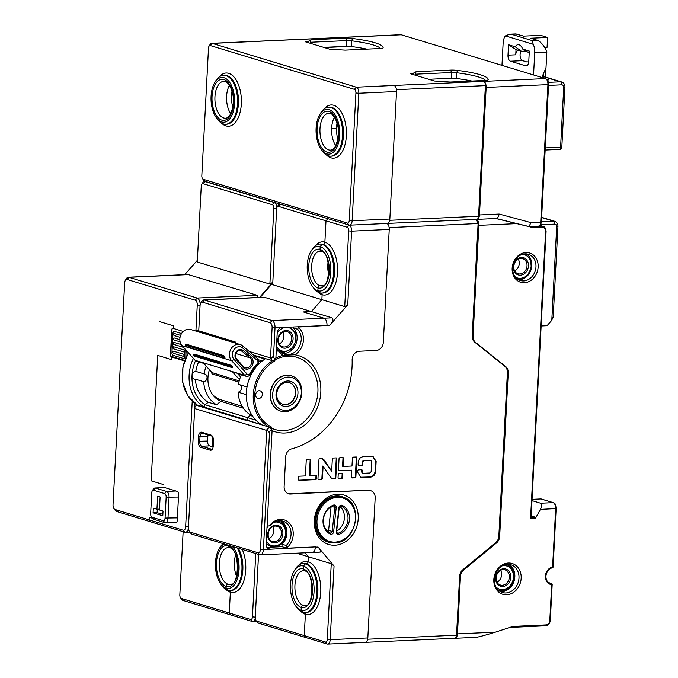 <?xml version="1.0" encoding="UTF-8"?>
<svg xmlns="http://www.w3.org/2000/svg" width="678" height="678" viewBox="0 0 678 678"><rect width="100%" height="100%" fill="white"/><g stroke="black" fill="none" stroke-linecap="round" stroke-linejoin="round"><path stroke-width="1.02" d="M239.309 350.416L241.987 351.229L249.979 357.831A5.644 4.721 -73.1 0 1 250.157 357.992A5.644 4.721 -73.1 0 1 250.335 365.815A5.644 4.721 -73.1 0 1 245.207 367.807A5.644 4.721 -73.1 0 1 243.538 366.815A5.644 4.721 -73.1 0 1 243.377 366.637L236.436 358.628A4.746 3.966 -73.1 0 1 236.427 352.204A4.746 3.966 -73.1 0 1 240.732 350.526A4.746 3.966 -73.1 0 1 241.987 351.229L243.131 350.543A5.805 4.848 106.9 0 0 236.325 351.729A5.805 4.848 106.9 0 0 236.334 359.586L236.436 358.628M235.707 353.492L249.979 357.831L251.114 357.145L243.131 350.543M243.377 366.637L243.275 367.595A6.704 5.602 106.9 0 0 251.538 366.62A6.704 5.602 106.9 0 0 251.53 357.543A6.704 5.602 106.9 0 0 251.114 357.145M236.334 359.586L243.275 367.595M247.123 374.137L234.088 359.493A7.365 6.153 -73.1 0 1 234.063 349.517A7.365 6.153 -73.1 0 1 242.69 348.009L257.369 360.493A2.11 1.763 -73.1 0 1 257.293 363.755A36.4 30.425 106.9 0 0 253.284 368.324A36.4 30.425 106.9 0 0 249.945 373.553A2.11 1.763 -73.1 0 1 247.123 374.137L244.716 375.383A4.221 3.526 106.9 0 0 246.114 376.282A4.221 3.526 106.9 0 0 249.945 374.79A4.221 3.526 106.9 0 0 250.335 374.188A34.29 28.662 106.9 0 1 253.479 369.264A34.29 28.662 106.9 0 1 257.25 364.959A4.221 3.526 -73.1 0 0 257.716 364.433A4.221 3.526 -73.1 0 0 257.428 358.45L257.369 360.493M234.088 359.493L231.673 360.73L244.716 375.383L232.249 371.586L246.114 376.282M242.69 348.009L242.749 345.966A9.475 7.916 106.9 0 0 240.249 344.568A9.475 7.916 106.9 0 0 231.647 347.899A9.475 7.916 106.9 0 0 231.673 360.73L182.068 345.653L195.111 360.306A4.221 3.526 106.9 0 0 196.501 361.204L203.739 363.4M257.428 358.45L242.749 345.966M195.942 331.093L190.645 329.491A9.475 7.916 106.9 0 0 182.043 332.822A9.475 7.916 106.9 0 0 182.068 345.653M186.086 345.178L186.348 344.238L223.757 355.611L224.884 356.975L224.765 357.815M235.308 343.076L196.51 331.288M194.018 354.653L193.942 354.009L231.359 365.374L232.885 367.095M242.182 406.3L220.087 399.588A25.061 20.942 106.9 0 1 213.417 395.401A25.061 20.942 106.9 0 1 212.383 394.308M211.595 372.112L212.002 373.909L212.155 372.959M239.207 380.883L211.994 372.612L203.146 362.747L232.249 371.586L239.529 379.697M240.495 376.849L237.681 373.722M552.79 317.177L551.799 320.304L547.044 325.711L541.137 325.982M479.465 214.943C479.151 218.053 478.126 219.511 476.397 219.308C478.024 220.13 478.846 222.138 478.863 225.35L516.755 223.63L533.764 227.783L528.984 226.545L530.976 222.621L499.169 214.045L479.465 214.943L486.151 87.445A5.28 2.78 87.4 0 0 483.651 81.394L545.426 78.58L401.317 34.781L339.542 37.595A3.695 1.941 -92.6 0 0 339.186 37.553L249.69 41.629M545.943 231.19L546.095 231.283C545.731 228.24 544.688 226.596 542.993 226.342L539.858 225.393L540.883 223.689A3.17 1.67 -92.6 0 0 541.4 221.757L540.713 222.172A5.28 2.78 87.4 0 1 539.849 225.393A5.28 2.78 87.4 0 1 539.315 226.079L529.094 226.545M516.755 223.63L495.542 218.435C497.271 218.638 498.483 217.18 499.169 214.045M497.398 218.774L528.984 226.545M528.747 61.834L526.738 61.927L522.585 60.664A5.28 2.78 87.4 0 1 520.085 54.621A5.28 2.78 87.4 0 1 521.111 51.155M546.265 79.097L548.96 79.911L547.002 80.004M533.552 74.97L534.722 52.723A10.551 5.551 87.4 0 0 533.255 44.341L505.415 35.883A10.551 5.551 87.4 0 0 503.127 43.121L501.966 65.368M507.983 55.172L508.534 44.756L516.017 49.613L518.789 50.452A5.28 2.78 -92.6 0 0 518.28 50.384A5.28 2.78 -92.6 0 0 515.746 54.816L507.983 55.172A5.28 2.78 -92.6 0 0 510.483 61.215L525.73 65.851A5.28 2.78 -92.6 0 0 526.238 65.91A5.28 2.78 -92.6 0 0 528.772 61.486L529.315 51.079L522.645 49.045A9.5 5 -92.6 0 0 518.162 44.68A9.5 5 -92.6 0 0 515.204 46.79L521.458 51.265L525.789 51.062A9.5 5 87.4 0 1 525.814 50.875M508.534 44.756L515.204 46.79M545.502 77.072L545.985 67.817L541.807 77.478M530.976 222.621L540.713 222.172L547.926 84.631L548.612 84.208L541.4 221.757M548.612 84.208A3.17 1.67 -92.6 0 0 547.866 81.174L546.68 79.572A5.28 2.78 -92.6 0 0 545.426 78.58M255.233 618.099A5.28 2.78 -92.6 0 1 252.809 621.557A5.28 2.78 -92.6 0 1 252.292 621.489L230.952 615.005L229.274 613.005L230.952 615.005L183.009 600.428A5.28 2.78 -92.6 0 1 181.755 599.445L180.577 597.835A3.17 1.67 87.4 0 1 179.831 594.801L183.136 531.679M238.275 548.239A24.535 12.916 87.4 0 1 242.834 569.893A24.535 12.916 87.4 0 1 231.062 590.496L230.164 590.538A24.535 12.916 -92.6 0 1 227.783 590.224L226.096 588.224L227.783 590.224A24.535 12.916 87.4 0 1 221.943 585.639L220.757 584.029A22.425 11.806 87.4 0 1 215.477 562.528A22.425 11.806 87.4 0 1 219.155 548.849A22.425 11.806 87.4 0 1 224.477 544.044M232.223 546.4A22.425 11.806 87.4 0 1 239.037 569.69A22.425 11.806 87.4 0 1 226.096 588.224L226.198 586.402A20.577 10.831 -92.6 0 0 238.063 569.427A20.577 10.831 -92.6 0 0 228.325 545.815A2.11 1.763 106.9 0 0 229.503 547.748A2.11 1.763 -73.1 0 1 228.325 545.815A20.577 10.831 -92.6 0 0 216.452 562.791A20.577 10.831 -92.6 0 0 226.198 586.402A2.11 1.763 -73.1 0 1 228.096 584.241A2.11 1.763 106.9 0 0 226.198 586.402L226.096 588.224A22.425 11.806 87.4 0 1 220.757 584.029M231.376 584.089L228.096 584.241L231.376 584.089M225.901 589.385A26.645 14.026 -92.6 0 0 230.359 592.182L229.274 613.005L230.359 592.182A2.11 1.763 106.9 0 0 229.715 590.538A2.11 1.763 -73.1 0 1 230.359 592.182A26.645 14.026 -92.6 0 0 245.733 570.13A26.645 14.026 -92.6 0 0 242.224 549.434M219.155 548.849L220.189 547.146A24.535 12.916 87.4 0 1 223.079 543.62M180.577 597.835A3.17 1.67 87.4 0 0 181.331 598.428L250.614 619.489A3.17 1.67 87.4 0 0 252.436 616.87L255.759 553.553M197.357 260.301L184.738 274.658M257.996 297.473L257.199 295.294L188.001 274.514M114.023 508.703L115.201 510.305A6.331 3.331 -92.6 0 0 116.709 511.492L150.796 521.857L149.118 519.856L115.031 509.492A4.221 2.22 87.4 0 1 114.023 508.703A4.221 2.22 87.4 0 1 113.031 504.652L124.65 282.963A4.221 2.22 87.4 0 1 125.337 280.387L126.371 278.683A6.331 3.331 87.4 0 1 128.371 277.234A6.331 3.331 87.4 0 1 128.981 277.31L189.026 274.573M125.337 280.387A4.221 2.22 87.4 0 1 127.083 279.472L128.981 277.31L197.162 298.032L195.256 300.193L127.083 279.472M149.253 517.255L152.542 518.255L149.253 517.255L149.118 519.856L149.253 517.255M173.365 325.787L159.508 321.575L173.365 325.787L173.229 328.389L173.365 325.787M184.704 360.433L170.644 356.153L172.119 328.059L183.289 331.449L173.229 328.389A2.636 1.39 -92.6 0 0 172.966 328.355A2.636 1.39 -92.6 0 0 171.703 330.576L170.475 353.992A2.636 1.39 -92.6 0 0 171.729 357.018L171.593 359.62L171.729 357.018L184.196 360.806A2.636 1.39 -92.6 0 0 184.45 360.84A2.636 1.39 -92.6 0 0 184.569 360.823M157.737 355.408L171.593 359.62L157.737 355.408L151.16 480.821L157.737 355.408M163.635 484.609L151.16 480.821L163.635 484.609M152.262 490.914A3.17 1.67 87.4 0 1 153.567 490.228L164.652 493.601A3.17 1.67 87.4 0 1 166.152 497.228L165.059 518.043A3.17 1.67 87.4 0 1 163.237 520.662L152.152 517.289A3.17 1.67 87.4 0 1 151.397 516.695A3.17 1.67 87.4 0 1 150.652 513.661L151.745 492.847A3.17 1.67 87.4 0 1 152.262 490.914L153.296 489.211A5.28 2.78 87.4 0 1 154.957 487.999A5.28 2.78 87.4 0 1 155.474 488.067L164.881 487.635L163.491 487.211A2.636 1.39 -92.6 0 0 163.237 487.185A2.636 1.39 -92.6 0 0 162.491 487.651M188.459 526.976L185.636 526.721A4.221 2.22 87.4 0 1 183.204 530.213L149.118 519.856L150.796 521.857L184.882 532.213A6.331 3.331 87.4 0 0 185.501 532.289L189.925 532.094M164.881 487.635L177.348 491.423A2.636 1.39 -92.6 0 1 178.602 494.448L177.238 520.467A2.636 1.39 -92.6 0 1 175.975 522.687A2.636 1.39 -92.6 0 1 175.712 522.653L174.585 522.306M186.162 350.246L185.764 357.738L186.162 350.246M195.256 300.193A4.221 2.22 87.4 0 1 197.256 305.032L195.891 331.084M185.636 526.721L192.221 401.105M175.966 491.008L166.559 491.431A5.28 2.78 87.4 0 1 169.051 497.483L167.966 518.297A5.28 2.78 87.4 0 1 165.432 522.721A5.28 2.78 87.4 0 1 164.923 522.662L153.838 519.289A5.28 2.78 -92.6 0 1 152.575 518.306L151.397 516.695M164.652 493.601L166.559 491.431L155.474 488.067L153.567 490.228M153.092 512.814L153.338 508.136L156.94 509.229L157.618 496.22L160.11 496.974L159.432 509.983L163.034 511.076L162.788 515.763L153.092 512.814L157.118 512.636L157.304 509.212M162.864 514.373L157.118 512.636M156.94 509.229L159.474 509.11M241.334 374.832A31.654 26.459 106.9 0 0 238.478 384.367L247.012 386.96M239.893 384.79A3.958 3.305 -73.1 0 1 241.292 388.994A3.958 3.305 -73.1 0 1 238.071 392.155A31.654 26.459 106.9 0 0 250.521 414.97L247.851 417.724A1.585 1.322 106.9 0 0 247.826 420.368L261.089 424.631M248.758 420.885L247.826 420.368M332.059 317.838L272.014 320.575L204.392 300.023L264.437 297.286L311.414 311.566L303.346 311.931L323.991 318.211A6.331 3.331 87.4 0 1 326.991 325.465A6.331 3.331 -92.6 0 0 323.991 318.211L303.346 311.931L311.414 311.566L332.059 317.838C333.712 319.152 332.915 321.652 329.678 325.338L347.746 304.786L344.729 306.617L321.872 299.668L311.414 311.566L321.872 299.668L322.126 294.727A2.11 1.763 106.9 0 0 321.482 293.074A2.11 1.763 -73.1 0 1 322.126 294.727L321.872 299.668L272.675 284.718L276.649 208.994A3.17 1.67 87.4 0 1 277.166 207.07A3.17 1.67 87.4 0 1 278.472 206.383L325.999 220.825L324.881 242.165L325.999 220.825L347.204 227.266A3.17 1.67 87.4 0 1 348.704 230.901L351.602 231.156A5.28 2.78 -92.6 0 0 349.102 225.104L327.906 218.663L325.999 220.825L327.906 218.663L204.993 181.306A5.28 2.78 -92.6 0 1 203.739 180.323L202.553 178.712A3.17 1.67 87.4 0 1 201.815 175.678L208.493 48.18A3.17 1.67 87.4 0 1 209.01 46.248A3.17 1.67 87.4 0 1 210.316 45.562L354.433 89.36A3.17 1.67 87.4 0 1 355.925 92.988L358.832 93.242A5.28 2.78 -92.6 0 0 356.331 87.199L212.222 43.4A5.28 2.78 -92.6 0 0 211.706 43.333A5.28 2.78 -92.6 0 0 210.044 44.545L209.01 46.248M272.802 282.294L269.878 284.074L197.273 262.005L201.239 186.281A3.17 1.67 87.4 0 1 201.756 184.348L202.79 182.645A5.28 2.78 87.4 0 1 204.451 181.433A5.28 2.78 87.4 0 1 204.968 181.501L274.251 202.561A5.28 2.78 87.4 0 1 276.76 208.129M368.857 490.465A7.916 6.611 -73.1 0 1 370.747 490.703L369.917 490.448A7.916 6.611 106.9 0 0 368.027 490.211L290.438 494.042A7.916 6.611 106.9 0 1 288.548 493.804A7.916 6.611 106.9 0 1 284.124 486.541L285.684 456.819A7.916 6.611 106.9 0 1 291.54 448.904A81.775 68.351 -73.1 0 0 352.145 360.043A7.916 6.611 106.9 0 1 359.281 351.246L376.197 350.475A7.916 6.611 -73.1 0 0 383.324 342.365L389.24 229.435C389.231 226.223 388.409 224.206 386.774 223.393C388.511 223.596 389.536 222.138 389.85 219.028L396.528 91.53L358.832 93.242L352.145 220.748L349.246 220.486A3.17 1.67 87.4 0 1 347.424 223.104L203.307 179.306A3.17 1.67 87.4 0 1 202.553 178.712M387.24 223.46L349.619 225.172A5.28 2.78 87.4 0 1 349.102 225.104L347.424 223.104M389.85 219.028L352.145 220.748A5.28 2.78 87.4 0 1 349.619 225.172M349.246 220.486L355.925 92.988M338.754 37.57A5.28 2.78 87.4 0 1 339.025 37.527A5.28 2.78 87.4 0 1 339.542 37.595L249.919 41.68A5.28 2.78 -92.6 0 0 249.411 41.612L211.706 43.333M484.677 80.479L450.175 82.046L434.437 81.021L410.326 73.699L413.894 73.029L416.089 71.69L450.599 70.114A7.39 1.153 3 0 1 457.625 70.419A53.545 8.348 3 0 1 480.185 74.724A53.545 8.348 3 0 1 488.168 79.699A7.39 1.153 3 0 1 488.067 79.86A7.39 1.153 3 0 1 484.677 80.479M308.77 42.833L308.863 41.112L311.058 39.765L345.56 38.197A7.39 1.153 3 0 1 352.594 38.493A53.545 8.348 3 0 1 375.146 42.807A53.545 8.348 3 0 1 383.138 47.774A7.39 1.153 3 0 1 383.036 47.943A7.39 1.153 3 0 1 379.638 48.553L345.144 50.13L332.305 49.358L329.398 49.104L305.286 41.773L307.922 41.265L307.854 42.553M308.863 41.112L307.922 41.265M396.452 89.682L485.397 85.631A3.695 1.941 -92.6 0 0 483.651 81.394L394.028 85.479A5.28 2.78 -92.6 0 1 396.528 91.53M485.397 85.631L478.558 216.248L389.697 220.299M476.71 219.358L387.596 223.418M389.164 227.596L478.109 223.537L476.397 219.308C477.617 219.452 478.337 218.435 478.558 216.248M550.129 620.37L549.79 620.582A4.221 3.526 -73.1 0 1 545.985 624.904L512.873 626.413L495.347 632.15C482.058 636.244 474.981 637.973 474.125 637.337M478.109 223.537L472.219 335.924A7.916 6.611 106.9 0 0 474.753 342.187L504.873 366.34A7.916 6.611 -73.1 0 1 507.398 372.603L498.83 536.213A7.916 6.611 -73.1 0 1 495.626 542.731L462.828 569.749A7.916 6.611 106.9 0 0 459.625 576.275L460.455 576.529L457.455 633.871A5.28 2.78 87.4 0 1 454.921 638.303A5.28 2.78 87.4 0 1 454.641 638.286M460.455 576.529A7.916 6.611 -73.1 0 1 463.659 570.003L496.457 542.985A7.916 6.611 106.9 0 0 499.661 536.459L508.237 372.858A7.916 6.611 106.9 0 0 505.703 366.595L475.583 342.441A7.916 6.611 -73.1 0 1 473.049 336.178L478.863 225.35M531.103 517.407L535.417 517.212L535.383 518.441L540.417 509.39C542.103 506.186 542.171 504.135 540.603 503.22L531.984 500.601M521.162 578.275A16.094 13.45 106.9 0 0 508.322 563.028A16.094 13.45 106.9 0 0 493.83 579.52A16.094 13.45 106.9 0 0 506.661 594.767A16.094 13.45 106.9 0 0 521.162 578.275M512.153 268.225A15.297 12.789 106.9 0 0 524.357 282.726A15.297 12.789 106.9 0 0 538.146 267.039A15.297 12.789 106.9 0 0 525.942 252.538A15.297 12.789 106.9 0 0 512.153 268.225M552.087 567.901A1.059 0.534 -100.3 0 0 552.231 567.91A1.059 0.534 -100.3 0 0 552.595 567.037L553.095 566.927L556.146 508.576L540.417 509.39M555.994 508.483L556.146 508.576C555.367 501.771 554.401 503.907 553.409 502.678A1.059 0.881 106.9 0 0 553.155 502.644L540.959 498.94L532.052 499.347M540.959 498.94L541.527 499.11M298.803 565.121A26.645 14.026 -92.6 0 1 308.134 561.689L308.397 556.748L331.262 563.698L327.288 639.413A3.17 1.67 87.4 0 1 325.465 642.032L327.152 644.032L305.947 637.591L304.261 635.591L305.38 614.251A2.11 1.763 106.9 0 0 304.736 612.607A2.11 1.763 -73.1 0 1 305.38 614.251A26.645 14.026 -92.6 0 0 320.753 592.191A26.645 14.026 -92.6 0 0 308.134 561.689A2.11 1.763 -73.1 0 1 306.236 563.859A2.11 1.763 106.9 0 0 308.134 561.689L308.397 556.748L305.075 552.799L308.397 556.748L296.667 553.189M305.337 563.893L306.236 563.859L305.337 563.893L303.439 566.062A22.425 11.806 87.4 0 1 314.058 591.758A22.425 11.806 87.4 0 1 301.117 610.293L302.803 612.293A24.535 12.916 -92.6 0 0 305.185 612.598A24.535 12.916 -92.6 0 0 316.957 592.013A24.535 12.916 -92.6 0 0 305.337 563.893L303.439 566.062L303.286 568.918L303.439 566.062A22.425 11.806 87.4 0 0 294.176 570.918L295.21 569.215A24.535 12.916 87.4 0 1 302.956 563.587A24.535 12.916 87.4 0 1 305.337 563.893M303.286 568.918A2.11 1.763 106.9 0 0 304.464 570.859A2.11 1.763 -73.1 0 1 303.286 568.918A19.518 10.272 -92.6 0 0 292.023 585.046A19.518 10.272 -92.6 0 0 301.269 607.429L301.117 610.293L301.269 607.429A2.11 1.763 -73.1 0 1 303.168 605.268L306.253 605.132L303.168 605.268A2.11 1.763 106.9 0 0 301.269 607.429A19.518 10.272 -92.6 0 0 312.533 591.309A19.518 10.272 -92.6 0 0 303.286 568.918M286.93 548.197L286.955 547.739A16.094 13.45 106.9 0 0 293.227 534.671A16.094 13.45 106.9 0 0 284.853 520.102A16.094 13.45 106.9 0 0 269.386 525.891L267.081 525.992L272.081 430.606L266.132 544.214A5.28 4.407 106.9 0 0 269.073 549.053A5.28 4.407 106.9 0 0 270.336 549.205L315.389 546.9L286.93 548.197L281.946 546.68L266.903 547.366M270.539 427.835L271.158 426.86A36.663 30.646 -73.1 0 1 254.733 394.791A36.663 30.646 -73.1 0 1 274.598 361.128L275.887 358.052L276.251 351.136L278.548 351.034A16.094 13.45 106.9 0 0 283.209 355.297L294.811 354.764A16.094 13.45 106.9 0 0 303.43 340.034C303.6 334.729 301.956 330.542 298.498 327.474L297.557 329.22C300.176 331.983 301.405 335.525 301.252 339.839C300.066 348.568 295.71 353.526 288.184 354.721A14.509 12.128 -73.1 0 1 284.709 354.289A14.509 12.128 -73.1 0 1 279.506 350.696L278.548 351.034M294.811 354.764A39.833 33.29 106.9 0 1 301.88 356.874A39.833 33.29 106.9 0 1 320.813 392.198A39.833 33.29 106.9 0 1 272.081 430.606L271.158 426.86M329.678 325.338L298.523 327.025L298.498 327.474M389.24 229.435L351.602 231.156L347.746 304.786M370.747 490.703A7.916 6.611 -73.1 0 1 375.171 497.966L367.832 637.956A5.28 2.78 -92.6 0 1 365.298 642.388L327.66 644.1A5.28 2.78 -92.6 0 0 330.194 639.676L367.832 637.956M331.262 563.698L334.051 566.037L330.194 639.676L327.288 639.413M334.051 566.037L318.058 547.036C320.931 550.443 321.499 552.104 319.787 552.028M314.295 520.729A25.849 21.603 106.9 0 0 334.915 545.231A25.849 21.603 106.9 0 0 358.213 518.729A25.849 21.603 106.9 0 0 337.593 494.228A25.849 21.603 106.9 0 0 314.295 520.729M276.319 349.729L279.506 350.696M297.557 329.22L293.404 327.957A14.509 12.128 -73.1 0 1 294.201 328.847A14.509 12.128 -73.1 0 1 295.811 344.255A14.509 12.128 -73.1 0 1 284.023 353.45A14.509 12.128 -73.1 0 1 282.701 353.433M274.107 359.815L274.598 361.128M297.778 326.796L298.523 327.025M326.974 325.728L326.237 325.499M293.455 326.991L293.404 327.957M321.211 251.326L320.024 251.174A17.408 9.161 87.4 0 0 311.677 265.768A17.408 9.161 87.4 0 0 319.914 285.743L322.991 285.599L319.914 285.743A2.11 1.763 106.9 0 0 318.016 287.904A2.11 1.763 -73.1 0 1 319.914 285.743A17.408 9.161 -92.6 0 0 321.609 285.955C330.466 288.718 331.356 251.953 321.211 251.326A2.11 1.763 -73.1 0 1 320.033 249.394L320.186 246.529A22.425 11.806 87.4 0 1 330.805 272.225A22.425 11.806 87.4 0 1 317.863 290.769L318.016 287.904A19.518 10.272 -92.6 0 0 329.279 271.785A19.518 10.272 -92.6 0 0 320.033 249.394A2.11 1.763 106.9 0 0 321.211 251.326A2.11 1.763 -73.1 0 0 321.719 251.394M312.524 286.565L313.711 288.175A24.535 12.916 87.4 0 0 319.55 292.76L317.863 290.769L319.55 292.76A24.535 12.916 -92.6 0 0 321.931 293.074A24.535 12.916 -92.6 0 0 333.703 272.48A24.535 12.916 -92.6 0 0 322.084 244.368L322.982 244.326L322.084 244.368L320.186 246.529L320.033 249.394A19.518 10.272 -92.6 0 0 308.77 265.513A19.518 10.272 -92.6 0 0 318.016 287.904L317.863 290.769A22.425 11.806 87.4 0 1 312.524 286.565A22.425 11.806 87.4 0 1 307.244 265.064A22.425 11.806 87.4 0 1 310.922 251.394A22.425 11.806 87.4 0 1 320.186 246.529L322.084 244.368A24.535 12.916 87.4 0 0 319.702 244.063A24.535 12.916 87.4 0 0 311.956 249.682L310.922 251.394M317.66 291.921A26.645 14.026 -92.6 0 0 322.126 294.727A26.645 14.026 -92.6 0 0 337.5 272.658A26.645 14.026 -92.6 0 0 324.881 242.165A2.11 1.763 -73.1 0 1 322.982 244.326A2.11 1.763 106.9 0 0 324.881 242.165A26.645 14.026 -92.6 0 0 315.55 245.589M344.729 306.617L348.704 230.901M283.209 355.297A39.833 33.29 106.9 0 0 275.887 358.052L277.2 332.923A5.28 4.407 106.9 0 1 281.955 327.516L326.991 325.465M274.658 359.984A37.722 31.527 -73.1 0 0 273.124 360.874L275.768 358.238L274.658 359.984A37.722 31.527 -73.1 0 1 300.651 358.798A37.722 31.527 -73.1 0 1 317.906 391.943A37.722 31.527 -73.1 0 1 271.09 428.004L271.988 430.361L269.641 427.25A37.722 31.527 106.9 0 0 271.09 428.004M291.379 375.781A18.467 15.433 106.9 0 0 291.243 375.739A18.467 15.433 106.9 0 0 286.828 375.188A18.467 15.433 106.9 0 0 270.488 391.494A18.467 15.433 106.9 0 0 280.506 411.071A18.467 15.433 106.9 0 0 280.641 411.114M258.784 398.528A3.958 3.305 106.9 0 0 262.284 395.037A3.958 3.305 106.9 0 0 260.132 390.842A3.958 3.305 106.9 0 0 259.191 390.723A3.958 3.305 106.9 0 0 255.691 394.223A3.958 3.305 106.9 0 0 257.835 398.418A3.958 3.305 106.9 0 0 258.784 398.528M254.284 355.755L264.988 359.009A37.722 31.527 106.9 0 0 246.351 392.587A37.722 31.527 106.9 0 0 261.267 424.453L260.166 424.114M252.64 416.233L250.487 415.58M252.114 415.453L250.521 414.97M246.292 394.655L238.071 392.155M261.081 361.933L258.691 361.204M248.038 420.496L260.377 424.25M285.192 411.699A18.467 15.433 -73.1 0 1 280.777 411.156A18.467 15.433 -73.1 0 1 270.463 394.206A18.467 15.433 -73.1 0 1 287.099 375.273A18.467 15.433 -73.1 0 1 291.515 375.824A18.467 15.433 -73.1 0 1 301.829 392.774A18.467 15.433 -73.1 0 1 285.192 411.699M287.853 377.087A16.882 14.111 -73.1 0 1 301.32 393.087A16.882 14.111 -73.1 0 1 286.108 410.393A16.882 14.111 -73.1 0 1 272.641 394.393A16.882 14.111 -73.1 0 1 287.853 377.087M289.311 382.595A11.34 9.484 -73.1 0 1 295.303 394.664A11.34 9.484 -73.1 0 1 285.285 404.588A11.34 9.484 -73.1 0 1 282.718 404.3M454.404 638.235A3.695 1.941 -92.6 0 0 454.769 638.278A3.695 1.941 -92.6 0 0 456.54 635.184L459.625 576.275M368.027 490.211L289.608 493.787A7.916 6.611 -73.1 0 1 288.133 493.66M316.406 478.727A0.873 0.729 106.9 0 1 315.626 479.626L299.269 480.371A0.873 0.729 106.9 0 1 298.574 479.541L298.701 477.1A0.873 0.729 106.9 0 1 299.481 476.202L305.422 475.939L306.253 460.142A0.873 0.729 106.9 0 1 307.032 459.252L310.032 459.108A0.873 0.729 106.9 0 1 310.727 459.938L309.905 475.727L315.838 475.456A0.873 0.729 106.9 0 1 316.533 476.287L316.406 478.727L315.855 478.566A0.873 0.729 -73.1 0 1 315.067 479.456L298.812 480.194M322.457 478.456A0.873 0.729 106.9 0 1 321.669 479.346L318.668 479.482A0.873 0.729 106.9 0 1 317.974 478.66L318.974 459.557A0.873 0.729 106.9 0 1 319.762 458.667L322.482 458.701L324.067 459.904L331.686 471.151L332.33 458.955A0.873 0.729 106.9 0 1 333.11 458.057L336.119 457.921A0.873 0.729 106.9 0 1 336.813 458.752L335.805 477.846A0.873 0.729 106.9 0 1 335.025 478.736L332.305 478.702L330.72 477.507L323.092 466.252L322.457 478.456L321.897 478.287A0.873 0.729 -73.1 0 1 321.118 479.176L318.211 479.312M363.188 473.227A1.771 1.483 -73.1 0 0 363.611 473.286L369.561 473.015A1.771 1.483 -73.1 0 0 371.163 471.193L371.629 462.201A1.771 1.483 -73.1 0 0 370.213 460.523L364.264 460.794A1.771 1.483 -73.1 0 0 362.671 462.608L362.569 464.583A0.873 0.729 106.9 0 1 361.781 465.472L358.781 465.616A0.873 0.729 106.9 0 1 358.086 464.786L358.213 462.277C358.662 458.998 360.349 457.133 363.255 456.684L373.027 456.472L376.137 461.455L375.612 471.532C375.163 474.812 373.485 476.676 370.569 477.117L360.798 477.337L357.687 472.346L357.772 470.769A0.873 0.729 106.9 0 1 358.552 469.879L361.56 469.744A0.873 0.729 106.9 0 1 362.255 470.566L362.196 471.6A1.771 1.483 -73.1 0 0 363.188 473.227L362.637 473.066A1.771 1.483 106.9 0 0 362.925 473.117M338.949 470.769A0.636 0.525 106.9 0 1 338.449 470.176L339.051 458.65A0.873 0.729 106.9 0 1 339.839 457.752L342.839 457.616A0.873 0.729 106.9 0 1 343.534 458.438L343.11 466.43L351.984 466.023L352.407 458.04A0.873 0.729 106.9 0 1 353.187 457.142L356.187 457.006A0.873 0.729 106.9 0 1 356.882 457.836L355.882 476.931A0.873 0.729 106.9 0 1 355.103 477.82L352.094 477.965A0.873 0.729 106.9 0 1 351.399 477.134L351.763 470.193L338.661 470.685M342.534 477.541A0.873 0.729 106.9 0 1 341.746 478.431L338.746 478.566A0.873 0.729 106.9 0 1 338.051 477.744L338.229 474.261A0.873 0.729 106.9 0 1 339.017 473.363L342.017 473.227A0.873 0.729 106.9 0 1 342.712 474.058L342.534 477.541L341.975 477.371A0.873 0.729 -73.1 0 1 341.195 478.261L338.288 478.397M325.465 642.032L304.261 635.591L305.947 637.591L258.42 623.141A5.28 2.78 87.4 0 1 257.165 622.158L255.979 620.556A3.17 1.67 87.4 0 1 255.233 617.514L258.547 554.401M320.186 552.112L312.338 552.468A6.331 3.331 87.4 0 1 311.719 552.392M318.058 547.036L315.372 547.154A6.331 3.331 87.4 0 1 312.338 552.468A6.331 3.331 -92.6 0 0 315.372 547.154L314.626 546.934M327.152 644.032A5.28 2.78 -92.6 0 0 327.66 644.1M315.745 475.464A0.873 0.729 -73.1 0 1 315.982 476.117L315.855 478.566M309.905 475.727L309.346 475.566L310.177 459.769A0.873 0.729 -73.1 0 0 309.939 459.116M336.017 457.93A0.873 0.729 -73.1 0 1 336.254 458.582L335.254 477.676A0.873 0.729 -73.1 0 1 334.474 478.575L332.025 478.609M331.686 471.151L322.203 458.633M323.092 466.252L322.542 466.083L321.897 478.287M361.459 469.744A0.873 0.729 -73.1 0 1 361.696 470.396L361.645 471.439A1.771 1.483 106.9 0 0 362.637 473.066M372.747 456.396L375.587 461.286L375.061 471.363C374.612 474.642 372.925 476.507 370.019 476.948L360.526 477.236M370.349 460.523A1.771 1.483 106.9 0 0 369.663 460.354L363.713 460.625A1.771 1.483 106.9 0 0 362.111 462.447L362.01 464.413A0.873 0.729 -73.1 0 1 361.23 465.303L358.323 465.439M356.094 457.014A0.873 0.729 -73.1 0 1 356.331 457.667L355.331 476.761A0.873 0.729 -73.1 0 1 354.543 477.659L351.636 477.787M343.11 466.43L342.56 466.261L342.975 458.277A0.873 0.729 -73.1 0 0 342.737 457.625M351.763 470.193L338.568 470.6M341.924 473.236A0.873 0.729 -73.1 0 1 342.161 473.888L341.975 477.371M286.955 547.739L286.226 545.493L282.073 544.231L281.946 546.68M280.802 520.746A14.509 12.128 -73.1 0 1 282.073 544.231M286.226 545.493A14.509 12.128 106.9 0 0 291.048 534.476A14.509 12.128 106.9 0 0 282.946 521.153A14.509 12.128 106.9 0 0 279.48 520.729A14.509 12.128 106.9 0 0 270.336 525.56L269.386 525.891M334.398 542.781A23.738 19.84 -73.1 0 1 333.915 542.807A23.738 19.84 -73.1 0 1 328.245 542.103A23.738 19.84 -73.1 0 1 314.982 520.314A23.738 19.84 -73.1 0 1 336.373 495.974A23.738 19.84 -73.1 0 1 342.051 496.677A23.738 19.84 -73.1 0 1 347.543 499.542M341.839 496.618A23.738 19.84 -73.1 0 1 345.56 498.33M332.076 542.688A23.738 19.84 -73.1 0 1 328.033 542.044M333.381 542.773A23.476 19.62 -73.1 0 1 329.008 542.061A23.476 19.62 -73.1 0 1 316.414 516.458A23.476 19.62 -73.1 0 1 338.297 496.432A23.476 19.62 -73.1 0 1 342.67 497.144L341.695 496.847A23.476 19.62 106.9 0 0 337.33 496.135A23.476 19.62 106.9 0 0 325.093 500.33M316.185 529.628A23.476 19.62 106.9 0 0 328.042 541.773L333.44 542.781C356.221 544.917 364.832 502.262 342.67 497.144M333.508 505.093A15.56 13.009 106.9 0 0 323.109 519.365A15.56 13.009 106.9 0 0 330.423 534.128A2.636 2.204 106.9 0 0 333.635 531.747L336.195 507.636A2.636 2.204 106.9 0 0 333.508 505.093L333.135 505.915A1.585 1.322 -73.1 0 1 334.754 507.441L332.195 531.552A1.585 1.322 -73.1 0 1 330.262 532.984A14.509 12.128 -73.1 0 1 323.448 519.221A14.509 12.128 -73.1 0 1 333.135 505.915M339.008 534.366A15.56 13.009 106.9 0 0 349.399 520.085A15.56 13.009 106.9 0 0 342.085 505.33A2.636 2.204 106.9 0 0 338.873 507.712L336.313 531.823A2.636 2.204 106.9 0 0 339.008 534.366L338.263 533.205A14.509 12.128 -73.1 0 0 347.95 519.899A14.509 12.128 -73.1 0 0 341.136 506.135A1.585 1.322 106.9 0 0 339.212 507.568L338.873 507.712M333.635 531.747L328.593 530.459A1.585 1.322 -73.1 0 1 328.025 531.611M328.593 530.459L331.093 506.873M339.771 506.415A14.509 12.128 -73.1 0 1 336.703 531.154M339.212 507.568L336.644 531.679A1.585 1.322 106.9 0 0 338.263 533.205L336.924 532.798M535.417 517.212L531.179 515.916M535.383 518.441L530.543 518.662L531.086 517.67L546.095 231.283L545.595 231.401A4.221 3.526 -73.1 0 0 542.231 227.401L533.764 227.783M508.737 564.359A14.509 12.128 -73.1 0 1 514.314 580.156A14.509 12.128 -73.1 0 1 501.754 591.691A14.509 12.128 -73.1 0 1 500.432 591.674M507.415 564.333A14.509 12.128 -73.1 0 1 510.881 564.766A14.509 12.128 -73.1 0 1 518.984 578.08A14.509 12.128 -73.1 0 1 505.915 592.953A14.509 12.128 -73.1 0 1 502.44 592.53A14.509 12.128 -73.1 0 1 494.338 579.207A14.509 12.128 -73.1 0 1 507.415 564.333M512.661 267.912A13.721 11.467 -73.1 0 1 525.026 253.852A13.721 11.467 -73.1 0 1 528.306 254.258A13.721 11.467 -73.1 0 1 535.967 266.852A13.721 11.467 -73.1 0 1 523.602 280.912A13.721 11.467 -73.1 0 1 520.323 280.506A13.721 11.467 -73.1 0 1 512.661 267.912M526.153 253.86A13.721 11.467 -73.1 0 1 531.306 268.81A13.721 11.467 -73.1 0 1 519.45 279.65A13.721 11.467 -73.1 0 1 518.323 279.633M486.151 87.445L547.926 84.631A5.28 2.78 -92.6 0 0 546.68 79.572M339.025 37.527L400.808 34.714A5.28 2.78 87.4 0 1 401.317 34.781M345.56 38.197L346.551 40.612L346.255 46.341L323.694 47.367M346.255 46.341A5.28 0.822 -177 0 1 351.28 46.553A51.435 8.017 -177 0 1 366.883 49.138M415.241 75.19L415.3 74.19L451.582 72.538L451.285 78.258L428.725 79.292M451.285 78.258A5.28 0.822 -177 0 1 456.311 78.478A51.435 8.017 -177 0 1 471.913 81.063M230.732 113.692A18.467 9.721 87.4 0 1 226.596 96.284A18.467 9.721 87.4 0 1 229.435 85.335M335.763 145.617A18.467 9.721 87.4 0 1 331.627 128.201A18.467 9.721 87.4 0 1 334.474 117.26M234.63 103.42A22.425 11.806 87.4 0 1 221.698 121.964A22.425 11.806 87.4 0 1 216.358 117.76A22.425 11.806 87.4 0 1 211.078 96.259A22.425 11.806 87.4 0 1 214.748 82.589A22.425 11.806 87.4 0 1 224.011 77.724A22.425 11.806 87.4 0 1 234.63 103.42M216.358 117.76L217.536 119.37A24.535 12.916 -92.6 0 0 223.376 123.964A24.535 12.916 -92.6 0 0 225.766 124.269A24.535 12.916 -92.6 0 0 237.529 103.675A24.535 12.916 -92.6 0 0 225.918 75.563A24.535 12.916 -92.6 0 0 223.528 75.258A24.535 12.916 -92.6 0 0 215.782 80.877L214.748 82.589M316.109 128.184A22.425 11.806 87.4 0 1 319.787 114.506A22.425 11.806 87.4 0 1 329.05 109.65A22.425 11.806 87.4 0 1 339.67 135.346A22.425 11.806 87.4 0 1 326.728 153.881A22.425 11.806 87.4 0 1 321.389 149.685A22.425 11.806 87.4 0 1 316.109 128.184M321.389 149.685L322.567 151.296A24.535 12.916 -92.6 0 0 328.415 155.881A24.535 12.916 -92.6 0 0 330.796 156.194A24.535 12.916 -92.6 0 0 342.568 135.6A24.535 12.916 -92.6 0 0 330.949 107.488A24.535 12.916 -92.6 0 0 328.567 107.175A24.535 12.916 -92.6 0 0 320.813 112.802L319.787 114.506M337.788 139.643A24.272 12.772 87.4 0 1 336.627 127.278A24.272 12.772 87.4 0 1 337.025 123.023M380.485 48.502A51.435 8.017 3 0 0 373.247 44.968A51.435 8.017 3 0 0 351.585 40.824L351.28 46.553M311.058 39.765L310.261 42.265L346.551 40.612A5.28 0.822 -177 0 1 351.585 40.824L352.594 38.493M310.261 42.265L310.21 43.265M415.3 74.19L416.089 71.69M450.599 70.114L451.582 72.538A5.28 0.822 -177 0 1 456.616 72.749A51.435 8.017 -177 0 1 478.278 76.894A51.435 8.017 -177 0 1 485.516 80.428M228.325 545.815L228.35 545.222L228.325 545.815M230.164 590.538A24.535 12.916 -92.6 0 0 241.936 569.944A24.535 12.916 -92.6 0 0 237.147 547.892M195.01 403.495L194.781 407.792M259.564 297.405L272.802 282.345M188.433 528.052A6.331 3.331 87.4 0 1 185.501 532.289M200.171 304.693A6.331 3.331 -92.6 0 0 197.162 298.032L257.199 295.294M201.756 184.348A3.17 1.67 87.4 0 1 203.061 183.662L272.344 204.722A3.17 1.67 87.4 0 1 273.844 208.349L269.878 284.074M236.588 576.283A18.467 9.721 87.4 0 1 235.622 555.129M230.003 547.816A2.11 1.763 -73.1 0 1 229.503 547.748C240.292 548.527 239.419 587.233 229.893 584.47A18.467 9.721 -92.6 0 1 228.096 584.241A18.467 9.721 -92.6 0 1 219.35 563.062A18.467 9.721 -92.6 0 1 228.206 547.578L229.503 547.748M173.237 356.942L171.729 357.018L173.237 356.942M516.017 49.613L515.746 54.816M518.789 50.452L521.458 51.265M546.002 67.783L546.824 52.172A10.551 5.551 -92.6 0 0 546.841 51.672C544.146 45.731 540.976 41.934 537.34 40.282L530.552 38.214L547.578 37.443L547.061 47.35L544.629 47.468M529.221 52.926L522.645 49.045M547.578 37.443L540.654 35.332L523.628 36.112L515.653 33.925M505.415 35.883L509.619 34.197L511.458 34.29L531.967 40.527L533.255 44.341M543.222 77.911L543.442 73.707M561.384 147.702L560.587 147.185L560.206 149.355L545.154 150.041M212.502 446.777L212.256 436.301M193.349 354.509L193.433 355.204L231.012 366.51L231.927 367.544L194.51 356.17L193.594 355.136L193.62 354.408L193.688 355.052L193.62 354.408L231.029 365.781L232.486 366.84L232.079 367.527M223.782 358.009L224.316 358.12L224.477 357.247L223.308 355.925L185.899 344.551L185.679 345.458M224.316 358.12L224.994 357.815M185.899 344.551L185.679 345.229L223.096 356.603L223.732 357.992L186.314 346.627L185.535 344.797M196.688 330.788L235.808 342.797M235.885 343.238L235.732 342.178L234.308 341.653L196.781 330.245L195.942 331.101M233.554 342.56L234.724 341.78L196.849 330.271M198.739 330.847L200.052 305.676A4.221 2.22 87.4 0 1 200.747 303.1A4.221 2.22 87.4 0 1 202.493 302.185L270.115 322.736L272.014 320.575A6.331 3.331 87.4 0 1 275.014 327.83L281.955 327.516M270.115 322.736A4.221 2.22 87.4 0 1 272.107 327.576L275.014 327.83L273.531 356.052C273.514 358.026 274.293 358.687 275.887 358.052M202.493 302.185L204.392 300.023A6.331 3.331 -92.6 0 0 203.773 299.947A6.331 3.331 -92.6 0 0 201.781 301.396L200.747 303.1M249.207 351.45L270.522 357.925L272.107 327.576M270.522 357.925L270.658 358.84L273.531 356.052M273.124 360.874L253.555 355.136M273.048 360.925L270.658 358.84M272.081 430.615C270.556 430.098 269.7 430.844 269.505 432.844L266.946 429.572L269.573 427.208L248.512 420.809A3.17 2.644 106.9 0 0 247.826 420.936L197.391 405.614L197.468 405.13A37.722 31.527 -73.1 0 1 182.331 373.163A37.722 31.527 -73.1 0 1 188.45 352.823M247.826 420.936L247.902 420.453A37.722 31.527 -73.1 0 1 247.69 420.326A1.585 1.322 -73.1 0 1 247.716 417.682L250.496 415.419M247.69 420.326L204.044 407.063A37.722 31.527 -73.1 0 1 189.12 375.197A37.722 31.527 -73.1 0 1 193.391 358.374M198.654 361.857A31.654 26.459 106.9 0 0 195.798 371.391A3.958 3.305 106.9 0 0 195.586 371.391A3.958 3.305 106.9 0 0 192.027 375.392A35.612 29.764 -73.1 0 1 195.535 360.704M195.391 379.18A31.654 26.459 106.9 0 0 208.256 402.249L205.171 404.749A1.585 1.322 106.9 0 0 205.053 404.851A35.612 29.764 -73.1 0 1 192.018 375.493A3.958 3.305 106.9 0 0 194.23 379.087A3.958 3.305 106.9 0 0 195.179 379.197A3.958 3.305 106.9 0 0 195.391 379.18L203.705 381.714A3.958 3.305 106.9 0 0 207.01 378.112A3.958 3.305 106.9 0 0 204.849 374.036A3.958 3.305 106.9 0 0 204.112 373.917L195.798 371.391M204.112 373.917A31.654 26.459 -73.1 0 1 206.222 366.162M209.409 369.713A26.645 22.264 106.9 0 0 220.791 401.334L216.57 404.774A31.654 26.459 -73.1 0 1 203.705 381.714M208.256 402.249L216.57 404.774M204.044 407.063L205.053 404.851M243.41 408.215L220.791 401.334M212.655 448.565A4.221 2.22 87.4 0 1 211.578 449.167A4.221 2.22 87.4 0 1 211.172 449.107L201.747 446.251A4.221 2.22 87.4 0 1 199.747 441.412L199.993 436.725L207.832 436.369A4.221 2.22 87.4 0 1 208.053 434.945M200.798 447.327L210.222 450.192A5.28 2.78 -92.6 0 0 212.4 449.048A5.28 2.78 -92.6 0 0 213.265 445.827L213.511 441.149A5.28 2.78 -92.6 0 0 212.265 436.09A5.28 2.78 -92.6 0 0 211.011 435.098L201.586 432.233A5.28 2.78 -92.6 0 0 198.544 436.598L198.298 441.285A5.28 2.78 -92.6 0 0 200.798 447.327L201.747 446.251L209.587 445.887L213.129 446.971M209.587 445.887A4.221 2.22 87.4 0 1 207.587 441.056L207.832 436.369M269.505 432.844L263.395 549.527A6.331 3.331 87.4 0 1 260.352 554.841A6.331 3.331 87.4 0 1 259.742 554.757L192.12 534.205A6.331 3.331 -92.6 0 1 190.611 533.027L189.433 531.416A4.221 2.22 87.4 0 1 188.433 527.374L194.662 408.554L266.717 430.454L260.488 549.273A4.221 2.22 87.4 0 1 258.055 552.756L190.433 532.205A4.221 2.22 87.4 0 1 189.433 531.416M266.946 429.572L266.717 430.454M197.391 405.614L196.425 405.622A3.17 2.644 106.9 0 0 194.662 408.554M272.768 283.014L260.149 297.379M264.437 297.286L263.411 297.227M327.906 218.663L280.37 204.214A5.28 2.78 -92.6 0 0 279.861 204.154A5.28 2.78 -92.6 0 0 278.192 205.358L277.166 207.07M328.686 274.454A17.408 9.161 87.4 0 1 328.118 261.988M300.913 611.454A26.645 14.026 -92.6 0 0 305.38 614.251L304.261 635.591L256.733 621.141A3.17 1.67 87.4 0 1 255.979 620.556M304.973 570.918A2.11 1.763 -73.1 0 1 304.464 570.859C314.609 571.486 313.719 608.251 304.863 605.488A17.408 9.161 87.4 0 1 303.168 605.268A17.408 9.161 87.4 0 1 294.93 585.3A17.408 9.161 87.4 0 1 303.278 570.707L304.464 570.859M198.544 436.598L199.993 436.725A4.221 2.22 87.4 0 1 202.019 433.183A4.221 2.22 87.4 0 1 202.425 433.234L211.85 436.098A4.221 2.22 87.4 0 1 212.561 436.547M295.778 606.098L296.964 607.708A24.535 12.916 87.4 0 0 302.803 612.293L301.117 610.293A22.425 11.806 87.4 0 1 295.778 606.098A22.425 11.806 87.4 0 1 290.498 584.597A22.425 11.806 87.4 0 1 294.176 570.918M311.939 593.979A17.408 9.161 87.4 0 1 311.371 581.521M497.949 589.75A13.187 11.026 106.9 0 0 498.669 590.004A13.187 11.026 106.9 0 0 498.737 590.021M506.407 564.782A13.187 11.026 106.9 0 0 506.339 564.766A13.187 11.026 106.9 0 0 505.602 564.571M500.618 570.334A7.916 6.611 -73.1 0 1 497.016 582.19M518.272 259.064A7.916 6.611 -73.1 0 1 514.67 270.929M266.174 543.341A13.187 11.026 106.9 0 0 270.734 546.392A13.187 11.026 106.9 0 0 270.81 546.417M278.48 521.179A13.187 11.026 106.9 0 0 278.412 521.153A13.187 11.026 106.9 0 0 277.666 520.967M272.692 526.721A7.916 6.611 -73.1 0 1 269.081 538.586M276.378 348.712A13.187 11.026 106.9 0 0 277.972 350.229M280.217 351.509A13.187 11.026 106.9 0 0 280.938 351.763A13.187 11.026 106.9 0 0 281.006 351.78M282.887 332.093A7.916 6.611 -73.1 0 1 279.285 343.949M185.094 349.051L184.696 356.721A2.11 1.11 87.4 0 1 183.475 358.467L172.941 355.272A2.11 1.11 87.4 0 1 172.441 354.874A2.11 1.11 87.4 0 1 171.941 352.848L172.983 333.076A2.11 1.11 87.4 0 1 173.331 331.788A2.11 1.11 87.4 0 1 174.195 331.33L181.535 333.559M180.102 341.848L174.026 340A1.059 0.559 -92.6 0 1 173.526 338.89A1.059 0.559 -92.6 0 1 174.034 337.907A1.059 0.559 -92.6 0 1 174.136 337.924L179.831 339.653M181.238 344.577L173.907 342.339A1.059 0.559 -92.6 0 0 173.797 342.331A1.059 0.559 -92.6 0 0 173.288 343.314A1.059 0.559 -92.6 0 0 173.797 344.424L183.645 347.416M183.535 351.882A1.059 0.559 -92.6 0 0 183.645 351.89A1.059 0.559 -92.6 0 0 184.145 351.009A1.059 0.559 -92.6 0 0 183.645 349.797L173.67 346.763A1.059 0.559 -92.6 0 0 173.568 346.755A1.059 0.559 -92.6 0 0 173.059 347.636A1.059 0.559 -92.6 0 0 173.56 348.848L183.535 351.882M183.916 355.433A1.059 0.559 -92.6 0 0 183.416 354.221L173.441 351.187A1.059 0.559 -92.6 0 0 173.339 351.179A1.059 0.559 -92.6 0 0 172.831 352.06A1.059 0.559 -92.6 0 0 173.331 353.272L183.306 356.306A1.059 0.559 -92.6 0 0 183.407 356.314A1.059 0.559 -92.6 0 0 183.916 355.433M180.043 337.339L174.254 335.576A1.059 0.559 -92.6 0 1 173.754 334.466A1.059 0.559 -92.6 0 1 174.263 333.483A1.059 0.559 -92.6 0 1 174.365 333.5L180.611 335.398M336.593 128.473L331.61 128.701M232.749 107.717A24.272 12.772 87.4 0 1 231.613 94.988A24.272 12.772 87.4 0 1 231.995 91.098M257.293 363.755L257.25 364.959M249.945 373.553L250.335 374.188M195.111 360.306L203.146 362.747M238.91 382.087L212.002 373.909M541.408 221.655L553.35 221.104L541.62 217.545M529.637 226.74L541.73 226.189L539.73 225.579M542.993 226.342A5.28 4.407 106.9 0 0 541.73 226.189A1.059 0.559 87.4 0 1 542.231 227.401M548.409 82.36L560.367 81.818L543.29 76.622M181.331 598.428L183.009 600.428M116.709 511.492L115.031 509.492M165.059 518.043L177.373 517.865M178.467 497.05L166.152 497.228M175.712 522.653L176.221 522.628M163.237 520.662L164.923 522.662M152.152 517.289L153.838 519.289M203.061 183.662L205.544 181.475M203.307 179.306L204.993 181.306M347.204 227.266L349.102 225.104M326.525 155.042A26.645 14.026 -92.6 0 0 346.322 136.498A26.645 14.026 -92.6 0 0 346.365 135.812A26.645 14.026 -92.6 0 0 339.525 109.531A26.645 14.026 -92.6 0 0 324.415 108.709M221.494 123.116A26.645 14.026 -92.6 0 0 241.292 104.582A26.645 14.026 -92.6 0 0 241.334 103.895A26.645 14.026 -92.6 0 0 234.495 77.606A26.645 14.026 -92.6 0 0 219.384 76.784M394.028 85.479L356.331 87.199L354.433 89.36M249.919 41.68L212.222 43.4L210.316 45.562M457.455 633.871L495.347 632.15M530.543 518.662L545.595 231.401M549.79 620.582L551.672 584.614A8.967 7.5 106.9 0 1 545.409 576.13A8.967 7.5 106.9 0 1 552.595 567.037L555.655 508.695A5.28 2.78 87.4 0 0 553.155 502.644L540.603 503.22M545.985 624.904A1.059 0.559 87.4 0 1 545.476 625.794A1.059 0.559 87.4 0 1 545.375 625.777L509.873 627.396M509.814 627.421L545.476 625.794C548.231 625.404 549.833 623.633 550.29 620.463L552.172 584.495A1.059 1.059 0 0 0 551.426 583.436A1.059 0.881 106.9 0 1 552.011 584.402L551.672 584.614A1.059 0.568 95.3 0 0 551.282 583.402A7.916 6.611 -73.1 0 1 550.172 583.19C543.29 581.224 545.451 568.85 552.231 567.91A1.059 1.059 0 0 0 553.095 566.901M549.104 582.724L551.426 583.436A1.059 0.881 106.9 0 0 551.282 583.402L549.163 582.766M321.931 293.074L322.83 293.032A24.535 12.916 -92.6 0 0 334.601 272.429A24.535 12.916 -92.6 0 0 322.982 244.326A24.535 12.916 87.4 0 0 320.592 244.021L319.702 244.063M272.344 360.849A37.722 31.527 106.9 0 0 253.284 394.664A37.722 31.527 106.9 0 0 269.013 427.038M255.894 420.165L247.851 417.724M262.284 360.942L258.36 359.747M287.65 380.994A12.924 10.806 106.9 0 0 276.005 394.24A12.924 10.806 106.9 0 0 286.311 406.486A12.924 10.806 106.9 0 0 297.956 393.24A12.924 10.806 106.9 0 0 287.65 380.994M285.565 404.673A11.34 9.484 -73.1 0 1 282.853 404.342C272.937 400.876 275.615 383.545 286.887 382.316L289.447 382.638A11.34 9.484 -73.1 0 1 295.693 394.045A11.34 9.484 -73.1 0 1 286.625 404.563A11.34 9.484 -73.1 0 1 285.565 404.673M287.023 382.29A11.34 9.484 -73.1 0 1 289.447 382.638M472.219 335.924L473.049 336.178M474.753 342.187L475.583 342.441M504.873 366.34L505.703 366.595M367.679 639.227L456.54 635.184M507.398 372.603L508.237 372.858M498.83 536.213L499.661 536.459M495.626 542.731L496.457 542.985M462.828 569.749L463.659 570.003M305.185 612.598L306.083 612.565A24.535 12.916 -92.6 0 0 317.855 591.962A24.535 12.916 -92.6 0 0 306.236 563.859A24.535 12.916 87.4 0 0 303.854 563.545L302.956 563.587M289.608 493.787L290.438 494.042M315.626 479.626L315.067 479.456M316.533 476.287L315.982 476.117M310.727 459.938L310.177 459.769M335.025 478.736L334.474 478.575M332.686 478.651L333.237 478.821M335.805 477.846L335.254 477.676M336.813 458.752L336.254 458.582M324.067 459.904L323.516 459.735M321.669 479.346L321.118 479.176M362.255 470.566L361.696 470.396M361.645 471.439L362.196 471.6M362.171 477.498L361.611 477.337M370.569 477.117L370.019 476.948M375.612 471.532L375.061 471.363M376.137 461.455L375.587 461.286M361.781 465.472L361.23 465.303M362.569 464.583L362.01 464.413M362.671 462.608L362.111 462.447M364.264 460.794L363.713 460.625M370.213 460.523L369.663 460.354M355.103 477.82L354.543 477.659M355.882 476.931L355.331 476.761M356.882 457.836L356.331 457.667M343.534 458.438L342.975 458.277M341.746 478.431L341.195 478.261M342.712 474.058L342.161 473.888M338.542 497.338A22.688 18.959 -73.1 0 1 338.636 497.338A22.688 18.959 -73.1 0 1 355.416 520.204A22.688 18.959 -73.1 0 1 333.966 542.12A22.688 18.959 106.9 0 1 333.881 542.12A22.688 18.959 -73.1 0 1 317.092 519.255A22.688 18.959 -73.1 0 1 338.542 497.338M330.423 534.128L330.262 532.984M331.737 506.525L336.195 507.636M342.085 505.33L340.865 506.051M410.978 73.894L411.004 73.275M412.885 74.478L412.953 73.19M413.809 74.758L413.894 73.029M349.772 46.401L324.338 47.562M214.943 96.81A18.467 9.721 -92.6 0 0 225.486 118.209C229.384 118.014 232.003 112.929 233.351 102.937C234.393 91.047 227.528 79.987 223.808 81.318A18.467 9.721 87.4 0 0 214.943 96.81M212.044 96.556A20.577 10.831 -92.6 0 0 212.011 97.564A20.577 10.831 -92.6 0 0 222.062 120.209A20.577 10.831 -92.6 0 0 233.664 103.124A20.577 10.831 -92.6 0 0 233.698 102.124A20.577 10.831 -92.6 0 0 223.647 79.47A20.577 10.831 -92.6 0 0 212.044 96.556M225.766 124.269L226.655 124.227A24.535 12.916 87.4 0 0 238.427 103.641A24.535 12.916 -92.6 0 0 224.426 75.216L223.528 75.258M319.982 128.735A18.467 9.721 -92.6 0 0 330.517 150.126C334.415 149.94 337.034 144.846 338.381 134.854C339.424 122.972 332.567 111.912 328.838 113.234A18.467 9.721 87.4 0 0 319.982 128.735M317.075 128.481A20.577 10.831 -92.6 0 0 317.041 129.49A20.577 10.831 -92.6 0 0 327.093 152.135A20.577 10.831 -92.6 0 0 338.695 135.049A20.577 10.831 -92.6 0 0 338.737 134.041A20.577 10.831 -92.6 0 0 328.686 111.395A20.577 10.831 -92.6 0 0 317.075 128.481M330.796 156.194L331.695 156.152A24.535 12.916 -92.6 0 0 343.466 135.558A24.535 12.916 87.4 0 0 329.457 107.132L328.567 107.175M305.973 41.358L305.939 41.968M456.311 78.478L456.616 72.749L457.625 70.419M274.827 202.536L272.344 204.722M252.292 621.489L250.614 619.489M252.436 616.87L255.259 617.116M183.204 530.213L184.882 532.213M200.086 305.278L197.256 305.032M276.683 208.604L273.844 208.349M548.544 85.436L561.621 84.835A2.636 1.39 -92.6 0 0 560.367 81.818A5.28 4.407 106.9 0 1 561.63 81.97C563.867 82.826 564.977 84.521 564.969 87.055L563.723 87.335L560.587 147.185L545.273 147.88M561.621 84.835A2.636 2.204 -73.1 0 1 563.723 87.335M522.585 60.664L510.483 61.215M525.73 65.851L526.747 65.8M537.34 40.282L531.967 40.527M516.831 34.044L511.458 34.29M546.824 52.172L534.722 52.723M554.604 224.13A2.636 2.204 -73.1 0 1 556.706 226.63L557.952 226.35C557.96 223.816 556.85 222.121 554.612 221.265A5.28 4.407 106.9 0 0 553.35 221.104A2.636 1.39 87.4 0 1 554.604 224.13L540.222 224.782M551.799 320.304L556.706 226.63M231.359 365.374L231.012 366.51M223.757 355.611L223.096 356.603M196.137 331.186L196.9 330.288M267.946 548.485L270.336 549.205L260.488 549.273M197.468 405.13L247.902 420.453M247.716 417.682L205.171 404.749M278.472 206.383L280.37 204.214M258.42 623.141L256.733 621.141M258.055 552.756L259.742 554.757M190.433 532.205L192.12 534.205M198.298 441.285L207.587 441.056M210.222 450.192L211.985 449.073M211.011 435.098L211.85 436.098M201.586 432.233L202.425 433.234M501.957 590.436A13.187 11.026 -73.1 0 1 498.805 590.046A13.187 11.026 -73.1 0 1 497.923 589.724M505.568 564.579A13.187 11.026 -73.1 0 1 506.474 564.808L506.339 564.766M502.288 565.825A12.136 10.145 -73.1 0 1 503.491 565.647A12.136 10.145 -73.1 0 1 503.822 565.621A12.136 10.145 -73.1 0 1 513.509 576.927A12.136 10.145 -73.1 0 1 502.906 589.538A12.136 10.145 -73.1 0 1 502.567 589.563A12.136 10.145 -73.1 0 1 495.898 586.86M503.271 568.774A8.967 7.5 106.9 0 0 495.567 578.165A8.967 7.5 106.9 0 0 502.737 586.436A8.967 7.5 106.9 0 0 503.127 586.411A8.967 7.5 106.9 0 0 510.822 577.02A8.967 7.5 106.9 0 0 503.661 568.749A8.967 7.5 106.9 0 0 503.271 568.774M502.237 585.233A7.916 6.611 -73.1 0 1 500.339 584.995C493.431 582.987 495.432 570.113 503.152 569.63L504.94 569.851A7.916 6.611 -73.1 0 1 509.271 578.037A7.916 6.611 -73.1 0 1 502.576 585.207A7.916 6.611 -73.1 0 1 502.237 585.233M503.245 569.613A7.916 6.611 -73.1 0 1 504.94 569.851M519.619 279.166A13.187 11.026 -73.1 0 1 517.356 279.005L519.721 279.183L527.086 275.87L531.357 268.056L530.518 259.377L525.001 253.852M522.255 254.36A12.136 10.145 -73.1 0 1 531.145 266.115A12.136 10.145 -73.1 0 1 520.56 278.277A12.136 10.145 -73.1 0 1 520.221 278.294A12.136 10.145 -73.1 0 1 515.356 277.056M520.924 257.513A8.967 7.5 106.9 0 0 513.221 266.903A8.967 7.5 106.9 0 0 520.39 275.175A8.967 7.5 106.9 0 0 520.78 275.141A8.967 7.5 106.9 0 0 528.476 265.751A8.967 7.5 106.9 0 0 521.314 257.479A8.967 7.5 106.9 0 0 520.924 257.513M519.89 273.963A7.916 6.611 -73.1 0 1 517.992 273.734C511.085 271.725 513.085 258.852 520.806 258.369L522.602 258.589A7.916 6.611 -73.1 0 1 526.925 266.776A7.916 6.611 -73.1 0 1 520.229 273.937A7.916 6.611 -73.1 0 1 519.89 273.963M520.899 258.343A7.916 6.611 -73.1 0 1 522.602 258.589M274.031 546.824A13.187 11.026 -73.1 0 1 270.878 546.434A13.187 11.026 -73.1 0 1 266.183 543.222M277.633 520.967A13.187 11.026 -73.1 0 1 278.548 521.196L278.412 521.153M274.353 522.221A12.136 10.145 -73.1 0 1 275.556 522.035A12.136 10.145 -73.1 0 1 275.895 522.018A12.136 10.145 -73.1 0 1 285.582 533.323A12.136 10.145 -73.1 0 1 274.971 545.934A12.136 10.145 -73.1 0 1 274.641 545.951A12.136 10.145 -73.1 0 1 266.301 540.942M266.988 527.815A12.136 10.145 -73.1 0 1 268.352 525.942M275.336 525.17A8.967 7.5 106.9 0 0 267.641 534.561A8.967 7.5 106.9 0 0 274.802 542.832A8.967 7.5 106.9 0 0 275.192 542.807A8.967 7.5 106.9 0 0 282.896 533.408A8.967 7.5 106.9 0 0 275.726 525.136A8.967 7.5 106.9 0 0 275.336 525.17M274.302 541.62A7.916 6.611 -73.1 0 1 272.412 541.391C265.496 539.383 267.496 526.509 275.226 526.026L277.014 526.247A7.916 6.611 -73.1 0 1 281.336 534.434A7.916 6.611 -73.1 0 1 274.649 541.595A7.916 6.611 -73.1 0 1 274.302 541.62M275.31 526.009A7.916 6.611 -73.1 0 1 277.014 526.247M284.226 352.196A13.187 11.026 -73.1 0 1 281.073 351.806A13.187 11.026 -73.1 0 1 280.192 351.484M278.107 350.272A13.187 11.026 -73.1 0 1 276.378 348.594M279.166 328.72A13.187 11.026 -73.1 0 1 279.921 328.16M277.192 333.186A12.136 10.145 -73.1 0 1 285.76 327.406A12.136 10.145 -73.1 0 1 286.091 327.381A12.136 10.145 -73.1 0 1 295.778 338.686A12.136 10.145 -73.1 0 1 285.167 351.297A12.136 10.145 -73.1 0 1 284.836 351.323A12.136 10.145 -73.1 0 1 276.505 346.305M285.54 330.533A8.967 7.5 106.9 0 0 277.836 339.924A8.967 7.5 106.9 0 0 285.006 348.204A8.967 7.5 106.9 0 0 285.396 348.17A8.967 7.5 106.9 0 0 293.091 338.78A8.967 7.5 106.9 0 0 285.93 330.508A8.967 7.5 106.9 0 0 285.54 330.533M284.506 346.992A7.916 6.611 -73.1 0 1 282.607 346.755C275.7 344.746 277.7 331.873 285.421 331.389L287.209 331.61A7.916 6.611 -73.1 0 1 291.54 339.805A7.916 6.611 -73.1 0 1 284.845 346.966A7.916 6.611 -73.1 0 1 284.506 346.992M285.514 331.373A7.916 6.611 -73.1 0 1 287.209 331.61M234.774 342.899L240.249 344.568M128.371 277.234L188.331 274.497M154.957 487.999L164.627 487.558M165.432 522.721L176.721 522.213M204.451 181.433L205.29 181.399M496.059 218.502L476.981 219.367M474.947 637.388L454.921 638.303M454.769 638.278L365.578 642.346M370.637 460.574L370.086 460.404M553.409 502.678L541.23 498.983M252.809 621.557L256.589 621.379M543.298 76.402L561.63 81.97M509.619 34.197L515.882 33.908M560.206 149.355L561.791 147.779L564.969 87.055M541.629 217.316L554.612 221.265M557.952 226.35L553.155 317.821M232.724 367.51L232.02 367.552M224.359 358.137L223.757 358.001M197.586 405.317L187.831 395.706L182.713 382.299L182.891 367.12L188.34 352.696M203.773 299.947L263.742 297.21M260.352 554.841L312.338 552.468M506.474 564.808C518.619 567.537 514.661 590.733 502.067 590.445L498.669 590.004M278.548 521.196C290.684 523.925 286.726 547.129 274.132 546.841L270.734 546.392M290.201 327.143L295.337 332.89L295.888 341.458L291.574 349.017L284.336 352.204L280.938 351.763"/></g></svg>

